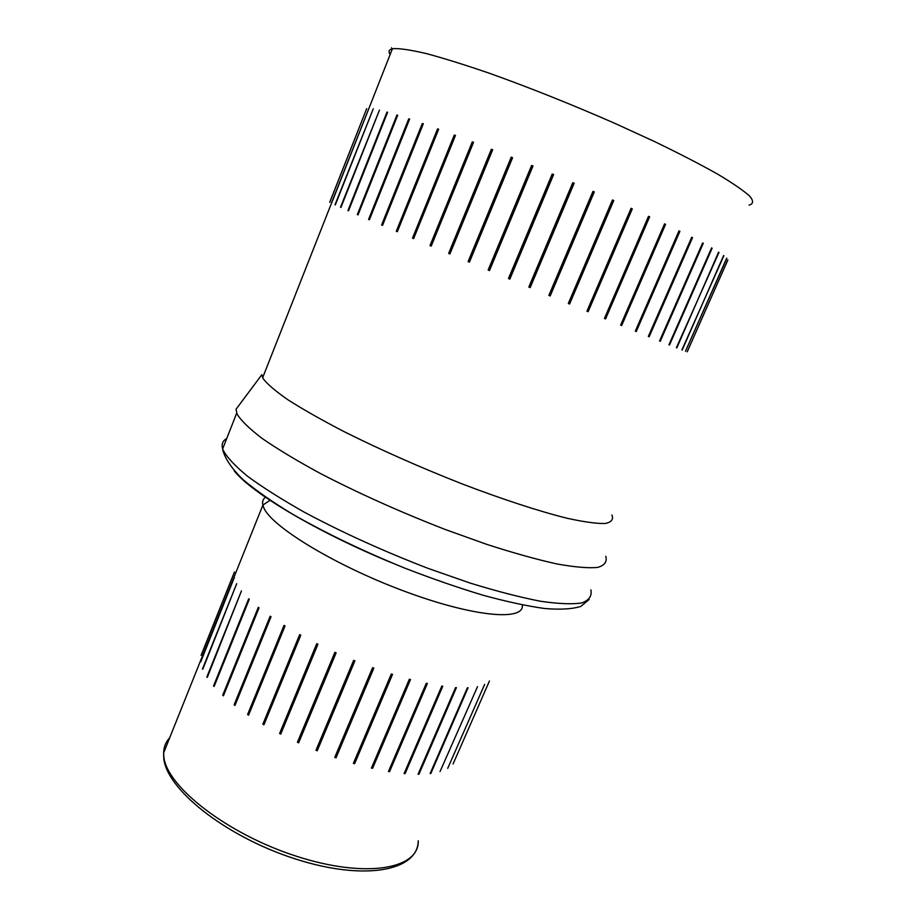 <?xml version="1.0" encoding="UTF-8"?>
<svg xmlns="http://www.w3.org/2000/svg" width="917" height="917" viewBox="0 0 917 917"><rect width="100%" height="100%" fill="white"/><g stroke="black" fill="none" stroke-linecap="round" stroke-linejoin="round"><path stroke-width="1.38" d="M353.4 763.334L354.627 763.689L392.533 674.362L391.318 673.984L353.4 763.334L354.627 763.689M334.774 757.362L336.023 757.797L373.861 668.103L372.6 667.645L334.774 757.362L336.023 757.797M315.975 750.289L317.213 750.782L354.902 660.87L353.641 660.366L315.975 750.289L317.213 750.782M297.429 742.266L298.644 742.827L336.115 652.858L334.888 652.308L297.429 742.266L298.644 742.827M279.593 733.497L280.74 734.104L317.935 644.238L316.755 643.642L279.593 733.497L280.74 734.104M262.858 724.189L263.924 724.82L300.776 635.206L299.687 634.598L262.858 724.189L263.924 724.82M247.59 714.549L248.553 715.191L285.027 626.002L284.041 625.383L247.59 714.549L248.553 715.191M234.133 704.806L234.97 705.46L271.031 616.809L270.171 616.213L234.133 704.806L234.97 705.46M222.728 695.189L223.416 695.82L259.041 607.856L258.33 607.272L222.728 695.189L223.542 695.522M213.581 685.893L214.108 686.501L249.286 599.305L248.713 598.755L213.581 685.893L214.234 686.203M206.806 677.113L241.48 590.846L207.299 677.376M202.474 669.009L236.701 583.67L202.806 669.204M453.067 764.021L489.449 680.987L453.067 764.021M447.725 768.343L484.657 684.369L447.725 768.343M440.045 771.552L477.516 686.661L440.045 771.552M430.13 773.547L430.852 773.444L468.06 687.773L467.361 687.807L430.13 773.547M418.083 774.235L418.943 774.223L456.425 687.635L455.577 687.578L418.083 774.235M404.11 773.558L405.085 773.65L442.785 686.214L441.811 686.076L404.11 773.558L441.811 686.076M388.453 771.506L389.542 771.678L427.379 683.497L426.302 683.28L388.453 771.506L389.542 771.678M371.431 768.079L372.6 768.343L410.507 679.531L409.349 679.222L371.431 768.079L372.6 768.343M200.582 661.707L234.362 577.355L200.766 661.833M201.087 655.334L234.443 571.99L201.121 655.368M391.708 674.098L353.905 763.219M373.104 667.828L335.37 757.304M354.249 660.607L316.663 750.301M335.565 652.606L298.197 742.357M317.5 644.021L280.407 733.646M300.467 635.034L263.718 724.396M284.843 625.875L248.473 714.813M270.962 616.763L235.016 705.127M430.852 773.444L430.256 773.249M418.943 774.223L418.209 773.937M405.085 773.65L404.248 773.26M426.451 683.303L388.716 771.266M409.624 679.291L371.809 767.896M611.96 515.022C613.668 519.458 611.387 522.289 605.14 523.504C596.486 523.687 583.808 521.933 567.096 518.254C539.391 511.354 502.78 499.433 462.122 483.901C419.975 467.292 380.715 449.903 344.322 431.758C322.119 420.227 303.493 409.681 288.442 400.133C275.788 391.387 267.363 384.212 263.145 378.618L261.826 374.698L236.047 409.246L237.01 413.957C240.965 420.513 249.39 428.709 262.296 438.555C277.782 449.215 297.131 460.861 320.354 473.481C358.524 493.266 399.995 511.869 444.756 529.315L486.732 544.366C513.176 552.894 536.514 559.416 556.722 563.909C574.65 567.153 588.313 568.322 597.735 567.405C604.612 565.376 607.295 561.674 605.805 556.298M568.322 303.481L569.595 304.008L613.76 200.514L612.877 200.181L568.322 303.481L612.487 199.952L613.76 200.514M548.859 295.4L550.189 295.95L594.285 191.94L593.448 191.63L548.859 295.4L592.967 191.366L594.285 191.94M528.822 287.044L530.175 287.606L574.145 183.251L573.354 182.964L529.418 287.285L528.822 287.044L572.781 182.666L574.145 183.251M508.488 278.55L509.852 279.112L553.616 174.562L552.894 174.322L509.164 278.825L508.488 278.55L552.24 173.978L553.616 174.562M488.153 270.034L489.495 270.595L532.995 166L532.364 165.794L488.899 270.332L488.153 270.034L531.619 165.438L532.995 166M468.106 261.609L469.424 262.17L512.58 157.701L468.919 261.953L468.106 261.609L511.239 157.151L512.58 157.701M448.631 253.424L449.915 253.963L492.67 149.769L449.502 253.78L448.631 253.424L491.374 149.253L492.67 149.769M430.016 245.561L431.231 246.077L473.55 142.318L430.921 245.939L430.016 245.561L472.312 141.848L473.55 142.318M412.501 238.156L413.624 238.626L455.462 135.452L413.418 238.535L412.501 238.156L454.305 135.017L455.462 135.452M396.293 231.279L397.336 231.714L438.658 129.251L397.233 231.669L396.293 231.279L437.581 128.861L438.658 129.251M381.598 225.009L382.538 225.41L423.322 123.784L422.347 123.451L381.598 225.009L382.538 225.399M368.577 219.438L369.391 219.782L409.624 119.107L408.764 118.82L368.577 219.438L369.391 219.782M357.332 214.601L358.02 214.899L397.691 115.255L396.958 115.026L357.332 214.601L358.031 214.887M347.956 210.532L348.529 210.772L387.616 112.241L387.008 112.069L347.956 210.532L348.529 210.772M340.505 207.265L379.466 110.097L340.941 207.448M334.992 204.8L373.276 108.791L335.301 204.927M687.223 351.807L727.834 259.981M687.177 351.796L727.88 260.004M726.849 258.262L685.48 351.245L726.677 258.181M682.191 350.019L723.605 255.579M681.893 349.904L723.891 255.717M676.815 347.921L718.573 252.175M676.379 347.749L718.997 252.37M669.49 345.01L668.94 344.781L669.49 345.01L712.119 248.22L711.569 247.98M668.94 344.792L711.592 247.922L712.119 248.22M660.251 341.296L659.575 341.009L660.251 341.296L703.282 243.314L702.594 243.016M659.564 341.021L702.628 242.959L703.282 243.314M692.518 237.663L691.739 237.251L648.33 336.459L649.144 336.78L692.518 237.663L691.705 237.32M636.238 331.518L635.321 331.129L636.238 331.518L679.91 231.313L678.981 230.935M635.321 331.14L679.004 230.866L679.91 231.313M620.637 325.111L621.669 325.535L665.57 224.344L664.619 223.966L620.637 325.111L664.55 223.863L665.57 224.344M604.441 318.44L605.564 318.91L649.637 216.825L648.686 216.446L604.441 318.44L648.514 216.309L649.637 216.825M586.937 311.207L588.141 311.7L632.294 208.847L631.366 208.491L586.937 311.207L631.091 208.297L632.294 208.847M331.587 203.219L392.396 48.784L393.347 48.624C400.121 48.349 411.183 50.022 426.531 53.633C444.252 58.401 465.412 65.004 489.999 73.463C529.843 87.734 571.406 104.343 614.699 123.279L654.509 141.539C679.027 153.403 700.061 164.269 717.598 174.115C732.717 183.136 743.458 190.518 749.831 196.261C753.671 200.972 753.43 203.929 749.097 205.121M331.404 203.138L368.909 108.321M329.719 202.279L366.685 108.664L329.776 202.302M569.595 304.008L568.735 303.642M550.189 295.95L549.363 295.595M530.175 287.606L529.418 287.285M573.354 182.964L572.781 182.666M509.852 279.112L509.164 278.825M552.894 174.322L552.24 173.978M489.495 270.595L488.899 270.332M532.364 165.794L531.619 165.438M512.041 157.541L511.239 157.151M492.234 149.654L491.374 149.253M473.206 142.25L472.312 141.848M455.233 135.429L454.305 135.017M438.521 129.274L437.581 128.861M423.299 123.852L422.347 123.451M409.59 119.164L408.764 118.82M397.657 115.313L396.958 115.026M387.593 112.31L387.008 112.069M649.144 336.78L648.342 336.447M621.669 325.535L620.729 325.145M605.564 318.91L604.647 318.52M588.141 311.7L587.235 311.322M163.811 756.181C165.771 785.892 226.625 833.817 296.329 856.203C366.021 878.876 419.424 869.018 418.232 840.74C418.152 870.657 365.218 881.535 295.056 858.839C224.917 836.384 164.326 787.898 163.685 756.559L163.65 752.88L163.811 756.181M169.714 737.749C165.782 741.922 163.765 746.965 163.65 752.88L262.881 505.095L263.569 507.193C270.171 525.773 334.109 565.055 403.812 591.007C473.539 617.13 524.902 621.428 522.289 604.933M265.575 497.117C262.984 499.043 262.09 501.702 262.881 505.095L270.137 500.212M234.225 470.868C251.396 492.761 316.205 531.608 391.295 562.614M226.74 438.498C222.682 440.745 221.318 444.206 222.659 448.872L222.946 449.731C226.614 456.93 234.763 465.721 247.372 476.129C262.56 487.317 281.634 499.387 304.593 512.339C342.373 532.536 383.581 551.232 428.205 568.425L470.123 583.063C496.601 591.213 520.008 597.265 540.365 601.22C558.464 603.89 572.334 604.441 581.997 602.882C589.138 600.199 592.107 595.878 590.892 589.883M390.149 54.481C388.166 51.49 388.911 49.587 392.396 48.784C391.364 47.157 391.341 47.157 392.396 48.784M236.689 413.177L222.659 448.872L222.808 450.132C225.273 459.062 232.024 468.908 243.051 479.648C256.313 490.755 273.083 502.424 293.36 514.643C326.716 533.637 364.152 551.576 405.658 568.471C432.709 578.925 458.557 587.854 483.202 595.282C506.551 601.644 526.988 606.045 544.538 608.498C560.104 609.816 572.208 609.106 580.851 606.401L589.15 599.489M262.652 377.712L331.495 203.184"/></g></svg>
